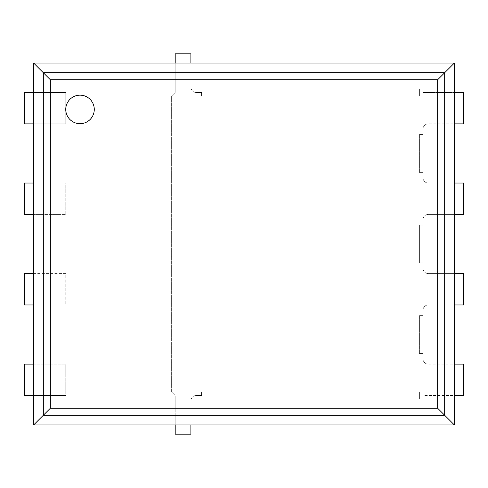 <?xml version="1.0" encoding="UTF-8"?>
<svg xmlns="http://www.w3.org/2000/svg" width="488" height="488" viewBox="0 0 488 488"><rect width="100%" height="100%" fill="white"/><g stroke="black" fill="none" stroke-linecap="round" stroke-linejoin="round"><path stroke-width="0.37" stroke-dasharray="2.44 1.83" d="M80.014 123.684A14.262 14.262 0 0 0 94.276 109.422A14.262 14.262 0 0 0 80.014 95.166A14.262 14.262 0 0 0 65.752 109.422A14.262 14.262 0 0 0 80.014 123.684A14.262 14.262 0 0 0 94.276 109.422A14.262 14.262 0 0 0 80.014 95.166A14.262 14.262 0 0 0 65.752 109.422A14.262 14.262 0 0 0 80.014 123.684M454.334 214.409L454.334 273.591L428.305 273.591A5.35 5.35 0 0 1 422.962 268.241L422.962 262.892L419.393 262.892L419.393 225.108L422.962 225.108L422.962 219.759A5.35 5.35 0 0 1 428.305 214.409L463.6 214.409L463.6 183.037L428.305 183.037A5.35 5.35 0 0 1 422.962 177.693L422.962 172.343L419.393 172.343L419.393 134.554L422.962 134.554L422.962 129.21A5.35 5.35 0 0 1 428.305 123.861L454.334 123.861L454.334 183.037L428.305 183.037A5.35 5.35 0 0 1 422.962 177.693L422.962 172.343L419.393 172.343L419.393 134.554L422.962 134.554L422.962 129.21A5.35 5.35 0 0 1 428.305 123.861L463.6 123.861L463.6 92.488L422.962 92.488L454.334 92.488L422.962 92.488L422.962 88.926L419.393 88.926L419.393 96.057L201.575 96.057L201.575 92.488L196.231 92.488A5.35 5.35 0 0 1 190.881 87.145L190.881 63.08L454.334 63.08L454.334 92.488L422.962 92.488L422.962 88.926L419.393 88.926L419.393 96.057L201.575 96.057L201.575 92.488L196.231 92.488A5.35 5.35 0 0 1 190.881 87.145L190.881 53.808L175.198 53.808L175.198 92.488L175.198 63.08L175.198 92.488L171.63 96.057L171.63 391.943L175.198 395.512L175.198 424.92L33.666 424.92L33.666 395.512L65.752 395.512L33.666 395.512L65.752 395.512L65.752 364.139L33.666 364.139L33.666 304.963L65.752 304.963L33.666 304.963L65.752 304.963L65.752 273.591L33.666 273.591L33.666 214.409L65.752 214.409L33.666 214.409L65.752 214.409L65.752 183.037L33.666 183.037L33.666 123.861L65.752 123.861L33.666 123.861L65.752 123.861L65.752 92.488L33.666 92.488L33.666 63.08L175.198 63.08L175.198 92.488L171.63 96.057L171.63 391.943L175.198 395.512L175.198 434.192L190.881 434.192L190.881 400.855A5.35 5.35 0 0 1 196.231 395.512L201.575 395.512L201.575 391.943L419.393 391.943L419.393 399.074L422.962 399.074L422.962 395.512L454.334 395.512L454.334 424.92L190.881 424.92L190.881 400.855A5.35 5.35 0 0 1 196.231 395.512L201.575 395.512L201.575 391.943L419.393 391.943L419.393 399.074L422.962 399.074L422.962 395.512L463.6 395.512L463.6 364.139L428.305 364.139A5.35 5.35 0 0 1 422.962 358.79L422.962 353.446L419.393 353.446L419.393 315.657L422.962 315.657L422.962 310.307A5.35 5.35 0 0 1 428.305 304.963L454.334 304.963L454.334 364.139L428.305 364.139A5.35 5.35 0 0 1 422.962 358.79L422.962 353.446L419.393 353.446L419.393 315.657L422.962 315.657L422.962 310.307A5.35 5.35 0 0 1 428.305 304.963L463.6 304.963L463.6 273.591L428.305 273.591A5.35 5.35 0 0 1 422.962 268.241L422.962 262.892L419.393 262.892L419.393 225.108L422.962 225.108L422.962 219.759A5.35 5.35 0 0 1 428.305 214.409L454.334 214.409M65.752 92.488L24.4 92.488L24.4 123.861L65.752 123.861L65.752 92.488M65.752 183.037L24.4 183.037L24.4 214.409L65.752 214.409L65.752 183.037M65.752 273.591L24.4 273.591L24.4 304.963L65.752 304.963L65.752 273.591M65.752 364.139L24.4 364.139L24.4 395.512L65.752 395.512L65.752 364.139M428.305 273.591A5.35 5.35 0 0 1 422.962 268.241L422.962 262.892L419.393 262.892L419.393 225.108L422.962 225.108L422.962 219.759A5.35 5.35 0 0 1 428.305 214.409A5.35 5.35 0 0 0 422.962 219.759L422.962 225.108L419.393 225.108L419.393 262.892L422.962 262.892L422.962 268.241A5.35 5.35 0 0 0 428.305 273.591M428.305 183.037A5.35 5.35 0 0 1 422.962 177.693L422.962 172.343L419.393 172.343L419.393 134.554L422.962 134.554L422.962 129.21A5.35 5.35 0 0 1 428.305 123.861A5.35 5.35 0 0 0 422.962 129.21L422.962 134.554L419.393 134.554L419.393 172.343L422.962 172.343L422.962 177.693A5.35 5.35 0 0 0 428.305 183.037M422.962 92.488L422.962 88.926L419.393 88.926L419.393 96.057L201.575 96.057L201.575 92.488L196.231 92.488A5.35 5.35 0 0 1 190.881 87.145A5.35 5.35 0 0 0 196.231 92.488L201.575 92.488L201.575 96.057L419.393 96.057L419.393 88.926L422.962 88.926L422.962 92.488M175.198 92.488L171.63 96.057L171.63 391.943L175.198 395.512L171.63 391.943L171.63 96.057L175.198 92.488M190.881 400.855A5.35 5.35 0 0 1 196.231 395.512L201.575 395.512L201.575 391.943L419.393 391.943L419.393 399.074L422.962 399.074L422.962 395.512L422.962 399.074L419.393 399.074L419.393 391.943L201.575 391.943L201.575 395.512L196.231 395.512A5.35 5.35 0 0 0 190.881 400.855M428.305 364.139A5.35 5.35 0 0 1 422.962 358.79L422.962 353.446L419.393 353.446L419.393 315.657L422.962 315.657L422.962 310.307A5.35 5.35 0 0 1 428.305 304.963A5.35 5.35 0 0 0 422.962 310.307L422.962 315.657L419.393 315.657L419.393 353.446L422.962 353.446L422.962 358.79A5.35 5.35 0 0 0 428.305 364.139"/><path stroke-width="0.73" d="M80.014 123.684A14.262 14.262 0 0 0 94.276 109.422A14.262 14.262 0 0 0 80.014 95.166A14.262 14.262 0 0 0 65.752 109.422A14.262 14.262 0 0 0 80.014 123.684A14.262 14.262 0 0 0 94.276 109.422A14.262 14.262 0 0 0 80.014 95.166A14.262 14.262 0 0 0 65.752 109.422A14.262 14.262 0 0 0 80.014 123.684M454.334 214.409L454.334 424.92L33.666 424.92L33.666 63.08L454.334 63.08L454.334 214.409L463.6 214.409L463.6 183.037L454.334 183.037M454.334 424.92L444.684 415.276L43.316 415.276L43.316 72.724L33.666 63.08M454.334 63.08L444.684 72.724L444.684 415.276L437.663 408.255L437.663 79.745L444.684 72.724L43.316 72.724L50.337 79.745L50.337 408.255L437.663 408.255M50.337 408.255L33.666 424.92M454.334 123.861L463.6 123.861L463.6 92.488L454.334 92.488M190.881 63.08L190.881 53.808L175.198 53.808L175.198 63.08M175.198 424.92L175.198 434.192L190.881 434.192L190.881 424.92M454.334 395.512L463.6 395.512L463.6 364.139L454.334 364.139M454.334 304.963L463.6 304.963L463.6 273.591L454.334 273.591M33.666 364.139L24.4 364.139L24.4 395.512L33.666 395.512M33.666 273.591L24.4 273.591L24.4 304.963L33.666 304.963M33.666 183.037L24.4 183.037L24.4 214.409L33.666 214.409M33.666 92.488L24.4 92.488L24.4 123.861L33.666 123.861M437.663 79.745L50.337 79.745"/></g></svg>
